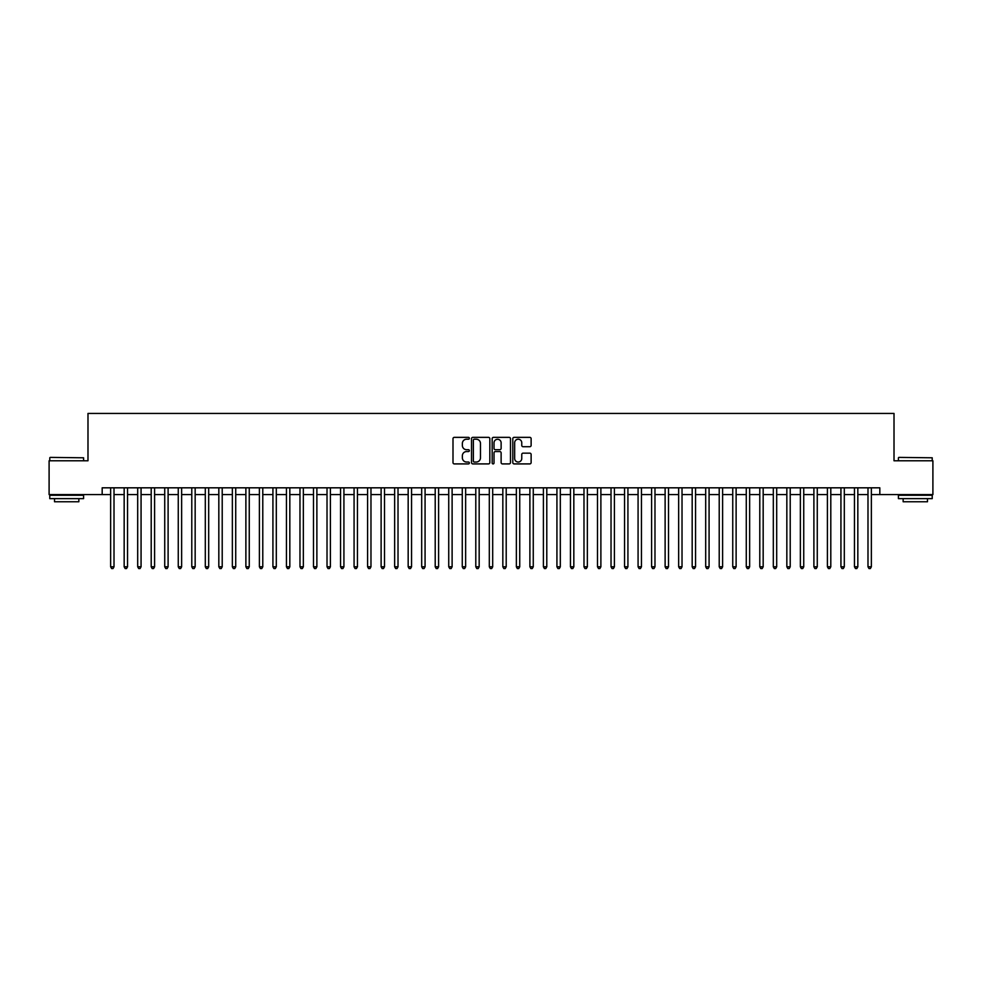 <?xml version="1.0" encoding="UTF-8"?>
<svg xmlns="http://www.w3.org/2000/svg" width="982" height="982" viewBox="0 0 982 982"><rect width="100%" height="100%" fill="white"/><g stroke="black" fill="none" stroke-linecap="round" stroke-linejoin="round"><path stroke-width="1.47" d="M469.359 438.279A0.933 0.933 0 0 0 468.439 437.358L454.322 437.358A1.326 1.326 0 0 0 452.997 438.684L452.997 462.583A1.326 1.326 0 0 0 454.322 463.909L468.439 463.909A0.933 0.933 0 0 0 469.359 462.976A0.933 0.933 0 0 0 468.439 462.043L466.61 462.043A4.247 4.247 0 0 1 462.362 457.796L462.362 455.808A4.247 4.247 0 0 1 466.61 451.56L468.439 451.56A0.933 0.933 0 0 0 469.359 450.628A0.933 0.933 0 0 0 468.439 449.707L466.61 449.707A4.247 4.247 0 0 1 462.362 445.447L462.362 443.459A4.247 4.247 0 0 1 466.61 439.212L468.439 439.212A0.933 0.933 0 0 0 469.359 438.279M529.801 446.712A1.326 1.326 0 0 0 531.127 445.386L531.127 438.684A1.326 1.326 0 0 0 529.801 437.358L514.126 437.358A1.326 1.326 0 0 0 512.8 438.684L512.8 462.583A1.326 1.326 0 0 0 514.126 463.909L529.801 463.909A1.326 1.326 0 0 0 531.127 462.583L531.127 454.482A1.326 1.326 0 0 0 529.801 453.156L523.087 453.156A1.326 1.326 0 0 0 521.761 454.482L521.761 458.496A3.547 3.547 0 0 1 518.214 462.043A3.547 3.547 0 0 1 514.666 458.496L514.666 442.759A3.547 3.547 0 0 1 518.214 439.212A3.547 3.547 0 0 1 521.761 442.759L521.761 445.386A1.326 1.326 0 0 0 523.087 446.712L529.801 446.712M102.177 494.584L49.1 494.584L49.1 460.779L87.987 460.779L87.987 413.434L894.013 413.434L894.013 460.779L932.9 460.779L932.9 494.584L879.823 494.584L879.823 487.821L102.177 487.821L102.177 494.584L110.635 494.584M489.834 438.684A1.326 1.326 0 0 0 488.508 437.358L472.845 437.358A1.326 1.326 0 0 0 471.52 438.684L471.52 462.583A1.326 1.326 0 0 0 472.845 463.909L488.508 463.909A1.326 1.326 0 0 0 489.834 462.583L489.834 438.684M493.492 437.358L509.155 437.358A1.326 1.326 0 0 1 510.48 438.684L510.48 462.583A1.326 1.326 0 0 1 509.155 463.909L502.453 463.909A1.326 1.326 0 0 1 501.127 462.583L501.127 452.886A1.326 1.326 0 0 0 499.789 451.56L495.345 451.56A1.326 1.326 0 0 0 494.02 452.886L494.02 462.976A0.933 0.933 0 0 1 493.087 463.909A0.933 0.933 0 0 1 492.166 462.976L492.166 438.684A1.326 1.326 0 0 1 493.492 437.358M114.01 494.584L124.162 494.584M127.537 494.584L137.689 494.584M141.064 494.584L151.203 494.584M154.591 494.584L164.73 494.584M168.106 494.584L178.258 494.584M181.633 494.584L191.785 494.584M195.16 494.584L205.299 494.584M208.687 494.584L218.826 494.584M222.214 494.584L232.353 494.584M235.729 494.584L245.881 494.584M249.256 494.584L259.395 494.584M262.783 494.584L272.922 494.584M276.31 494.584L286.449 494.584M289.825 494.584L299.976 494.584M303.352 494.584L313.491 494.584M316.879 494.584L327.018 494.584M330.406 494.584L340.545 494.584M343.921 494.584L354.072 494.584M357.448 494.584L367.587 494.584M370.975 494.584L381.114 494.584M384.502 494.584L394.641 494.584M398.017 494.584L408.168 494.584M411.544 494.584L421.683 494.584M425.071 494.584L435.21 494.584M438.598 494.584L448.737 494.584M452.113 494.584L462.264 494.584M465.64 494.584L475.791 494.584M479.167 494.584L489.306 494.584M492.694 494.584L502.833 494.584M506.209 494.584L516.36 494.584M519.736 494.584L529.887 494.584M533.263 494.584L543.402 494.584M546.79 494.584L556.929 494.584M560.317 494.584L570.456 494.584M573.832 494.584L583.983 494.584M587.359 494.584L597.498 494.584M600.886 494.584L611.025 494.584M614.413 494.584L624.552 494.584M627.928 494.584L638.079 494.584M641.455 494.584L651.594 494.584M654.982 494.584L665.121 494.584M668.509 494.584L678.648 494.584M682.024 494.584L692.175 494.584M695.551 494.584L705.69 494.584M709.078 494.584L719.217 494.584M722.605 494.584L732.744 494.584M736.119 494.584L746.271 494.584M749.647 494.584L759.786 494.584M763.174 494.584L773.313 494.584M776.701 494.584L786.84 494.584M790.215 494.584L800.367 494.584M803.742 494.584L813.894 494.584M817.269 494.584L827.409 494.584M830.797 494.584L840.936 494.584M844.311 494.584L854.463 494.584M857.838 494.584L867.99 494.584M871.365 494.584L879.823 494.584M474.306 439.212A0.933 0.933 0 0 0 473.373 440.145L473.373 461.123A0.933 0.933 0 0 0 474.306 462.043L476.233 462.043A4.247 4.247 0 0 0 480.48 457.796L480.48 443.459A4.247 4.247 0 0 0 476.233 439.212L474.306 439.212M501.127 442.833A3.547 3.547 0 0 0 497.567 439.285A3.547 3.547 0 0 0 494.02 442.833L494.02 448.369A1.326 1.326 0 0 0 495.345 449.707L499.789 449.707A1.326 1.326 0 0 0 501.127 448.369L501.127 442.833M114.01 487.821L114.01 566.798L110.635 566.798L110.635 487.821M114.01 566.798L113.004 568.566L111.653 568.566L110.635 566.798M50.18 457.391L83.58 457.796L50.18 457.391M66.678 498.635L49.775 498.635L49.775 495.259L83.58 495.259L83.58 498.635L66.678 498.635M78.855 498.635L78.855 501.753L54.513 501.753L54.513 498.635M898.825 457.391L932.225 457.796L898.825 457.391M915.322 498.635L898.42 498.635L898.42 495.259L932.225 495.259L932.225 498.635L915.322 498.635M927.487 498.635L927.487 501.753L903.145 501.753L903.145 498.635M127.537 487.821L127.537 566.798L124.162 566.798L124.162 487.821M127.537 566.798L126.531 568.566L125.168 568.566L124.162 566.798M141.064 487.821L141.064 566.798L137.689 566.798L137.689 487.821M141.064 566.798L140.045 568.566L138.695 568.566L137.689 566.798M154.591 487.821L154.591 566.798L151.203 566.798L151.203 487.821M154.591 566.798L153.573 568.566L152.222 568.566L151.203 566.798M168.106 487.821L168.106 566.798L164.73 566.798L164.73 487.821M168.106 566.798L167.1 568.566L165.749 568.566L164.73 566.798M181.633 487.821L181.633 566.798L178.258 566.798L178.258 487.821M181.633 566.798L180.627 568.566L179.264 568.566L178.258 566.798M195.16 487.821L195.16 566.798L191.785 566.798L191.785 487.821M195.16 566.798L194.141 568.566L192.791 568.566L191.785 566.798M208.687 487.821L208.687 566.798L205.299 566.798L205.299 487.821M208.687 566.798L207.668 568.566L206.318 568.566L205.299 566.798M222.214 487.821L222.214 566.798L218.826 566.798L218.826 487.821M222.214 566.798L221.195 568.566L219.845 568.566L218.826 566.798M235.729 487.821L235.729 566.798L232.353 566.798L232.353 487.821M235.729 566.798L234.723 568.566L233.36 568.566L232.353 566.798M249.256 487.821L249.256 566.798L245.881 566.798L245.881 487.821M249.256 566.798L248.237 568.566L246.887 568.566L245.881 566.798M262.783 487.821L262.783 566.798L259.395 566.798L259.395 487.821M262.783 566.798L261.764 568.566L260.414 568.566L259.395 566.798M276.31 487.821L276.31 566.798L272.922 566.798L272.922 487.821M276.31 566.798L275.291 568.566L273.941 568.566L272.922 566.798M289.825 487.821L289.825 566.798L286.449 566.798L286.449 487.821M289.825 566.798L288.818 568.566L287.468 568.566L286.449 566.798M303.352 487.821L303.352 566.798L299.976 566.798L299.976 487.821M303.352 566.798L302.333 568.566L300.983 568.566L299.976 566.798M316.879 487.821L316.879 566.798L313.491 566.798L313.491 487.821M316.879 566.798L315.86 568.566L314.51 568.566L313.491 566.798M330.406 487.821L330.406 566.798L327.018 566.798L327.018 487.821M330.406 566.798L329.387 568.566L328.037 568.566L327.018 566.798M343.921 487.821L343.921 566.798L340.545 566.798L340.545 487.821M343.921 566.798L342.914 568.566L341.564 568.566L340.545 566.798M357.448 487.821L357.448 566.798L354.072 566.798L354.072 487.821M357.448 566.798L356.429 568.566L355.079 568.566L354.072 566.798M370.975 487.821L370.975 566.798L367.587 566.798L367.587 487.821M370.975 566.798L369.956 568.566L368.606 568.566L367.587 566.798M384.502 487.821L384.502 566.798L381.114 566.798L381.114 487.821M384.502 566.798L383.483 568.566L382.133 568.566L381.114 566.798M398.017 487.821L398.017 566.798L394.641 566.798L394.641 487.821M398.017 566.798L397.01 568.566L395.66 568.566L394.641 566.798M411.544 487.821L411.544 566.798L408.168 566.798L408.168 487.821M411.544 566.798L410.537 568.566L409.175 568.566L408.168 566.798M425.071 487.821L425.071 566.798L421.683 566.798L421.683 487.821M425.071 566.798L424.052 568.566L422.702 568.566L421.683 566.798M438.598 487.821L438.598 566.798L435.21 566.798L435.21 487.821M438.598 566.798L437.579 568.566L436.229 568.566L435.21 566.798M452.113 487.821L452.113 566.798L448.737 566.798L448.737 487.821M452.113 566.798L451.106 568.566L449.756 568.566L448.737 566.798M465.64 487.821L465.64 566.798L462.264 566.798L462.264 487.821M465.64 566.798L464.633 568.566L463.271 568.566L462.264 566.798M479.167 487.821L479.167 566.798L475.791 566.798L475.791 487.821M479.167 566.798L478.148 568.566L476.798 568.566L475.791 566.798M492.694 487.821L492.694 566.798L489.306 566.798L489.306 487.821M492.694 566.798L491.675 568.566L490.325 568.566L489.306 566.798M506.209 487.821L506.209 566.798L502.833 566.798L502.833 487.821M506.209 566.798L505.202 568.566L503.852 568.566L502.833 566.798M519.736 487.821L519.736 566.798L516.36 566.798L516.36 487.821M519.736 566.798L518.729 568.566L517.367 568.566L516.36 566.798M533.263 487.821L533.263 566.798L529.887 566.798L529.887 487.821M533.263 566.798L532.244 568.566L530.894 568.566L529.887 566.798M546.79 487.821L546.79 566.798L543.402 566.798L543.402 487.821M546.79 566.798L545.771 568.566L544.421 568.566L543.402 566.798M560.317 487.821L560.317 566.798L556.929 566.798L556.929 487.821M560.317 566.798L559.298 568.566L557.948 568.566L556.929 566.798M573.832 487.821L573.832 566.798L570.456 566.798L570.456 487.821M573.832 566.798L572.825 568.566L571.463 568.566L570.456 566.798M587.359 487.821L587.359 566.798L583.983 566.798L583.983 487.821M587.359 566.798L586.34 568.566L584.99 568.566L583.983 566.798M600.886 487.821L600.886 566.798L597.498 566.798L597.498 487.821M600.886 566.798L599.867 568.566L598.517 568.566L597.498 566.798M614.413 487.821L614.413 566.798L611.025 566.798L611.025 487.821M614.413 566.798L613.394 568.566L612.044 568.566L611.025 566.798M627.928 487.821L627.928 566.798L624.552 566.798L624.552 487.821M627.928 566.798L626.921 568.566L625.571 568.566L624.552 566.798M641.455 487.821L641.455 566.798L638.079 566.798L638.079 487.821M641.455 566.798L640.436 568.566L639.086 568.566L638.079 566.798M654.982 487.821L654.982 566.798L651.594 566.798L651.594 487.821M654.982 566.798L653.963 568.566L652.613 568.566L651.594 566.798M668.509 487.821L668.509 566.798L665.121 566.798L665.121 487.821M668.509 566.798L667.49 568.566L666.14 568.566L665.121 566.798M682.024 487.821L682.024 566.798L678.648 566.798L678.648 487.821M682.024 566.798L681.017 568.566L679.667 568.566L678.648 566.798M695.551 487.821L695.551 566.798L692.175 566.798L692.175 487.821M695.551 566.798L694.532 568.566L693.182 568.566L692.175 566.798M709.078 487.821L709.078 566.798L705.69 566.798L705.69 487.821M709.078 566.798L708.059 568.566L706.709 568.566L705.69 566.798M722.605 487.821L722.605 566.798L719.217 566.798L719.217 487.821M722.605 566.798L721.586 568.566L720.236 568.566L719.217 566.798M736.119 487.821L736.119 566.798L732.744 566.798L732.744 487.821M736.119 566.798L735.113 568.566L733.763 568.566L732.744 566.798M749.647 487.821L749.647 566.798L746.271 566.798L746.271 487.821M749.647 566.798L748.64 568.566L747.277 568.566L746.271 566.798M763.174 487.821L763.174 566.798L759.786 566.798L759.786 487.821M763.174 566.798L762.155 568.566L760.804 568.566L759.786 566.798M776.701 487.821L776.701 566.798L773.313 566.798L773.313 487.821M776.701 566.798L775.682 568.566L774.332 568.566L773.313 566.798M790.215 487.821L790.215 566.798L786.84 566.798L786.84 487.821M790.215 566.798L789.209 568.566L787.859 568.566L786.84 566.798M803.742 487.821L803.742 566.798L800.367 566.798L800.367 487.821M803.742 566.798L802.736 568.566L801.373 568.566L800.367 566.798M817.269 487.821L817.269 566.798L813.894 566.798L813.894 487.821M817.269 566.798L816.251 568.566L814.9 568.566L813.894 566.798M830.797 487.821L830.797 566.798L827.409 566.798L827.409 487.821M830.797 566.798L829.778 568.566L828.427 568.566L827.409 566.798M844.311 487.821L844.311 566.798L840.936 566.798L840.936 487.821M844.311 566.798L843.305 568.566L841.955 568.566L840.936 566.798M857.838 487.821L857.838 566.798L854.463 566.798L854.463 487.821M857.838 566.798L856.832 568.566L855.469 568.566L854.463 566.798M871.365 487.821L871.365 566.798L867.99 566.798L867.99 487.821M871.365 566.798L870.347 568.566L868.996 568.566L867.99 566.798M49.775 460.779L49.775 457.796M57.484 495.259L57.484 494.584M75.872 495.259L75.872 494.584M83.58 460.779L83.58 457.796M898.42 460.779L898.42 457.796M906.128 495.259L906.128 494.584M924.516 495.259L924.516 494.584M932.225 460.779L932.225 457.796"/></g></svg>
